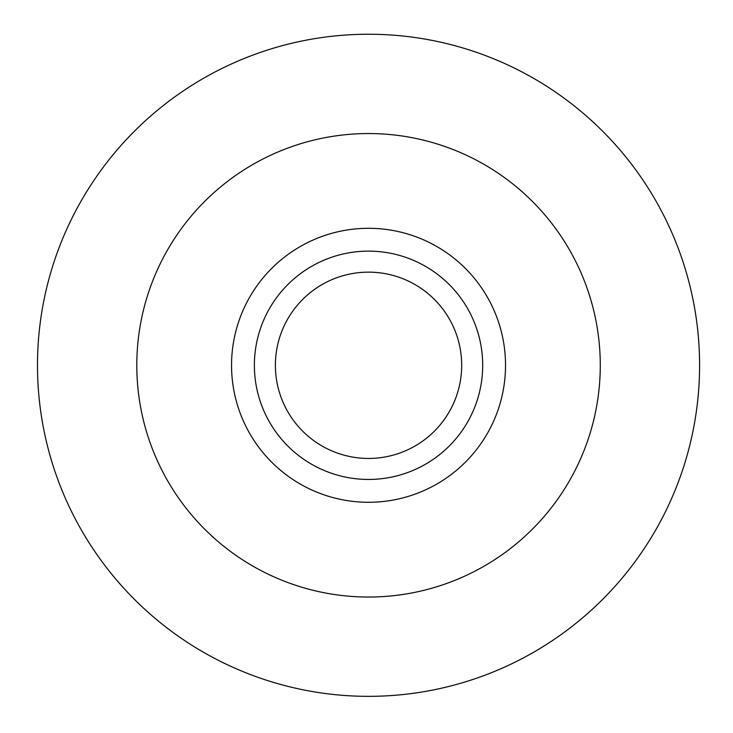 <?xml version="1.0" encoding="UTF-8"?>
<svg xmlns="http://www.w3.org/2000/svg" width="733" height="733" viewBox="0 0 733 733"><rect width="100%" height="100%" fill="white"/><g stroke="black" fill="none" stroke-linecap="round" stroke-linejoin="round"><path stroke-width="1.1" d="M275.388 365.291A93.155 93.155 0 0 0 415.116 445.966A93.155 93.155 0 0 0 415.116 284.624A93.155 93.155 0 0 0 275.388 365.291M254.378 365.291A114.156 114.156 0 0 0 425.616 464.154A114.156 114.156 0 0 0 425.616 266.427A114.156 114.156 0 0 0 254.378 365.291M231.546 365.291A136.989 136.989 0 0 0 437.033 483.927A136.989 136.989 0 0 0 437.033 246.654A136.989 136.989 0 0 0 231.546 365.291M136.796 365.291A231.738 231.738 0 0 0 484.412 565.986A231.738 231.738 0 0 0 484.412 164.604A231.738 231.738 0 0 0 136.796 365.291M37.484 365.291A331.059 331.059 0 0 0 534.064 651.994A331.059 331.059 0 0 0 534.064 78.587A331.059 331.059 0 0 0 37.484 365.291"/></g></svg>
